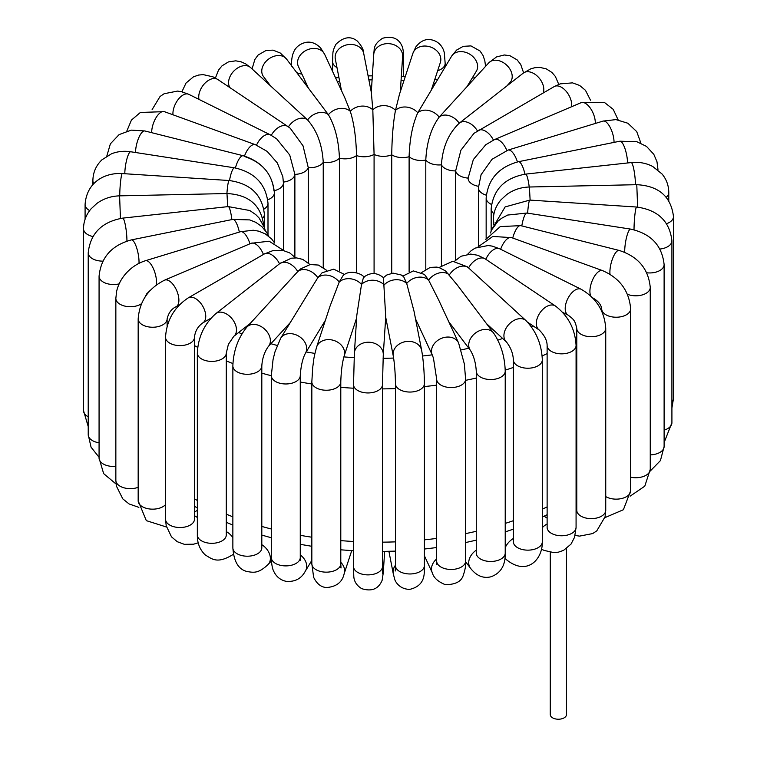 <?xml version="1.0" encoding="UTF-8"?>
<svg xmlns="http://www.w3.org/2000/svg" width="757" height="757" viewBox="0 0 757 757"><rect width="100%" height="100%" fill="white"/><g stroke="black" fill="none" stroke-linecap="round" stroke-linejoin="round"><path stroke-width="1.14" d="M566.491 548.588L566.491 714.542A8.109 4.684 180 0 1 556.915 719.15A8.109 4.684 180 0 1 550.263 714.542L550.263 552.288M571.592 106.728A14.478 8.355 60 0 0 569.501 96.385A14.478 8.355 60 0 0 554.247 86.563L474.005 133.308L460.899 150.236L455.638 170.902A14.478 8.355 0 0 0 468.129 178.113L473.333 159.566L485.739 144.776L494.576 139.553A14.478 7.021 66.9 0 1 506.849 150.463M614.05 142.392A14.478 5.526 73 0 0 612.583 133.374A14.478 5.526 73 0 0 603.064 121.092L508.061 150.075L491.984 159.32L481.074 174.716L478.415 187.745A14.478 8.355 0 0 0 486.278 195.174M506.878 85.938L510.095 82.428A14.478 10.447 42.5 0 0 506.925 65.376A14.478 10.447 42.5 0 0 489.391 62.254A14.478 10.447 42.5 0 0 488.738 62.878L439.183 117.098A14.478 10.447 42.5 0 1 459.225 123.211L459.433 123.05A14.478 9.51 52 0 1 477.44 130.923M543.233 92.922A14.478 9.51 52 0 0 541.293 81.075A14.478 9.51 52 0 0 523.248 73.136L459.433 123.05A14.478 9.51 52 0 0 459.234 123.221C448.513 133.459 442.58 147.341 441.416 164.837L441.416 265.272M486.458 323.589L506.386 341.899A14.478 10.002 132.6 0 1 506.575 327.384A14.478 10.002 132.6 0 1 525.964 320.59L467.324 266.776L452.733 261.279L438.956 267.571M448.731 321.678L470.438 350.406A14.478 10.835 142.9 0 1 471.592 336.95A14.478 10.835 142.9 0 1 493.526 332.948L457.275 284.982L445.485 270.892L439.287 267.666L436.798 267.098L430.194 267.401L421.583 272.586M415.527 318.905L432.351 355.147A14.478 11.412 155.1 0 1 434.518 343.404A14.478 11.412 155.1 0 1 447.699 337.045A14.478 11.412 155.1 0 1 458.6 342.959L438.568 299.791L428.613 280.09L424.422 274.413L413.313 270.921L402.875 276.059M385.71 317.259L393.271 355.979A14.478 11.743 169 0 1 396.204 346.592A14.478 11.743 169 0 1 411.127 341.539A14.478 11.743 169 0 1 421.677 350.434L414.06 311.411L406.708 283.478L403.68 276.712L401.134 274.942L393.082 273.135L386.893 274.952L383.411 277.639M527.638 322.227L539.23 330.005A14.478 8.961 123.9 0 1 539.855 312.991A14.478 8.961 123.9 0 1 555.354 305.96L485.265 258.941A14.478 8.961 123.9 0 0 468.602 267.883A14.478 10.002 132.6 0 0 449.403 274.848A14.478 10.835 142.9 0 0 428.613 280.09A14.478 11.412 155.1 0 0 406.708 283.478A14.478 11.743 169 0 0 384.178 284.944A14.478 11.809 -176.3 0 0 361.515 284.452L356.84 315.082L354.38 353.103A14.478 11.809 -176.3 0 1 364.429 342.684A14.478 11.809 -176.3 0 1 380.156 346.943A14.478 11.809 -176.3 0 1 383.269 354.976L385.729 316.956L383.439 277.668C376.882 272.321 370.249 272.217 363.521 277.355L361.515 284.452A14.478 11.61 -161.9 0 0 339.231 282.02L342.997 275.728C349.753 268.584 363.388 274.422 364.041 277.374M356.67 317.836L344.142 356.045A14.478 11.61 -161.9 0 0 336.751 341.662A14.478 11.61 -161.9 0 0 319.246 342.978A14.478 11.61 -161.9 0 0 316.634 347.028L330.024 306.197L339.231 282.02A14.478 11.156 -148.8 0 0 317.817 277.696L322.085 272.785L333.733 269.151L344.643 274.536M325.406 320.268L305.412 353.264A14.478 11.156 -148.8 0 0 300.217 337.158A14.478 11.156 -148.8 0 0 282.333 336.25A14.478 11.156 -148.8 0 0 280.658 338.256L317.817 277.696A14.478 10.447 -137.5 0 0 297.766 271.574L300.784 268.811L310.181 264.553L318.366 265.054L326.532 270.249M289.969 322.879L268.262 346.602A14.478 10.447 -137.5 0 0 267.609 332.541A14.478 10.447 -137.5 0 0 246.905 327.052L297.766 271.574A14.478 9.51 -128 0 0 279.73 263.635A14.478 9.51 -128 0 0 279.522 263.805A14.478 8.355 -120 0 0 264.269 253.983L188.285 297.851C174.186 307.219 166.606 320.353 165.537 337.243A14.478 8.355 180 0 0 180.015 345.599A14.478 8.355 180 0 0 194.483 337.243C195.107 331.216 197.861 326.437 202.753 322.917A14.478 8.355 -120 0 0 202.753 306.207A14.478 8.355 -120 0 0 188.285 297.851M244.341 156.462C262.159 162.31 272.028 173.741 273.949 190.745M244.483 156.074A14.478 6.283 -70.1 0 1 255.317 144.653L267.174 151.409L277.336 162.963L282.815 176.608L283.421 182.901L283.421 250.122M256.528 145.117A14.478 7.712 -63.6 0 1 270.249 134.793L276.617 138.786L289.723 154.996L294.88 174.375L294.88 257.039M271.271 135.323A14.478 8.961 -56.1 0 1 287.859 126.504L290.272 128.274L303.046 145.846L308.279 167.713L308.279 262.84M229.977 87.67A14.478 10.002 -47.4 0 1 234.14 70.761A14.478 10.002 -47.4 0 1 250.425 67.411A14.478 10.002 -47.4 0 1 250.614 67.581L307.597 119.947C317.003 130.62 322.227 144.738 323.239 162.282L323.239 267.382M270.542 85.891L263.474 76.533A14.478 10.835 -37.1 0 1 267.609 59.869A14.478 10.835 -37.1 0 1 285.408 57.844A14.478 10.835 -37.1 0 1 286.562 59.084L328.387 114.704C335.039 126.078 338.72 140.584 339.439 158.204L339.439 270.656M308.269 87.803L298.4 66.521A14.478 11.412 -24.9 0 1 304.692 51.183A14.478 11.412 -24.9 0 1 322.482 51.391A14.478 11.412 -24.9 0 1 324.649 54.334L344.69 97.502L350.292 111.317C354.03 123.145 356.112 137.888 356.519 155.564L356.519 272.7M341.473 90.585L335.323 59.055A14.478 11.743 -11 0 1 338.256 49.669A14.478 11.743 -11 0 1 353.178 44.616A14.478 11.743 -11 0 1 363.729 53.51L371.346 92.524L372.822 109.85L374.081 154.419L374.081 273.57M431.594 89.222L440.366 62.453A14.478 11.61 18.1 0 0 437.754 51.817A14.478 11.61 18.1 0 0 423.693 46.063A14.478 11.61 18.1 0 0 412.858 53.435L399.469 94.275L395.485 110.342C393.233 122.293 391.984 137.121 391.738 154.806L391.738 273.286M467.031 86.601L476.342 71.224A14.478 11.156 31.2 0 0 474.667 58.544A14.478 11.156 31.2 0 0 451.588 56.226L417.769 112.774C412.565 124.403 409.669 139.051 409.111 156.699L409.111 271.829M288.408 126.883A14.478 10.002 -47.4 0 1 307.597 119.947A14.478 10.835 -37.1 0 1 328.387 114.704A14.478 11.412 -24.9 0 1 350.292 111.317A14.478 11.743 -11 0 1 372.822 109.85A14.478 11.809 3.7 0 1 395.485 110.342A14.478 11.61 18.1 0 1 417.769 112.774A14.478 11.156 31.2 0 1 439.183 117.098C431.13 128.16 426.664 142.477 425.794 160.068L425.794 269.18M283.411 182.096A14.478 8.355 -0 0 0 294.88 174.375A14.478 8.355 -0 0 0 308.279 167.713A14.478 8.355 -0 0 0 323.239 162.282A14.478 8.355 -0 0 0 339.439 158.204A14.478 8.355 -0 0 0 356.519 155.564A14.478 8.355 -0 0 0 374.081 154.419A14.478 8.355 0 0 0 391.738 154.806A14.478 8.355 0 0 0 409.111 156.699A14.478 8.355 0 0 0 425.794 160.068A14.478 8.355 0 0 0 441.416 164.837A14.478 8.355 0 0 0 455.638 170.902L455.638 260.096M575.102 535.426L579.502 536.126L592.693 533.571L596.79 530.856L605.08 516.738L605.742 510.284A14.478 8.355 180 0 1 588.246 518.45A14.478 8.355 180 0 1 576.787 510.284L576.806 510.597M576.077 507.285A14.478 7.712 -63.6 0 1 576.787 506.982M542.315 527.657A14.478 8.961 -56.1 0 1 547.122 523.986M541.577 549.175L543.999 550.386L553.821 552.601L558.411 552.165L563.539 550.386L570.986 544.141L574.544 537.309L576.077 527.411A14.478 8.355 180 0 1 561.599 535.767A14.478 8.355 180 0 1 547.122 527.411L547.122 345.485A14.478 8.355 180 0 0 561.599 353.841A14.478 8.355 180 0 0 576.077 345.485C575.15 329.011 568.242 315.839 555.354 305.96M576.787 490.129A263.162 151.93 180 0 1 576.077 490.602M547.122 506.887A263.162 151.93 180 0 1 542.315 509.149M513.369 520.712A263.162 151.93 180 0 1 505.222 523.399M476.276 531.3A263.162 151.93 180 0 1 465.621 533.609M436.675 538.416A263.162 151.93 180 0 1 424.403 539.845M395.457 541.861A263.162 151.93 180 0 1 382.474 542.163M353.528 541.492A263.162 151.93 180 0 1 340.792 540.612M311.837 537.224A263.162 151.93 180 0 1 300.264 535.313M271.318 529.001A263.162 151.93 180 0 1 261.808 526.427M232.863 516.794A263.162 151.93 180 0 1 226.286 514.183M197.34 500.443A263.162 151.93 180 0 1 194.483 498.863M194.483 345.589A263.162 151.93 0 0 0 197.728 347.387M226.286 360.909A263.162 151.93 0 0 0 232.919 363.54M261.808 373.154A263.162 151.93 0 0 0 271.318 375.727M300.264 382.039A263.162 151.93 0 0 0 311.837 383.95M340.792 387.338A263.162 151.93 0 0 0 353.528 388.218M382.474 388.89A263.162 151.93 0 0 0 395.457 388.587M424.403 386.572A263.162 151.93 0 0 0 436.675 385.143M465.621 380.336A263.162 151.93 0 0 0 476.276 378.027M505.212 370.135A263.162 151.93 0 0 0 513.369 367.438M542.144 355.96A263.162 151.93 0 0 0 547.122 353.614M575.329 337.821A263.162 151.93 0 0 0 576.787 336.856M533.174 325.936A241.228 139.269 180 0 1 531.395 326.787M502.657 338.474A241.228 139.269 180 0 1 497.851 340.101M468.782 348.22A241.228 139.269 180 0 1 461.202 349.895M432.209 354.844A241.228 139.269 180 0 1 422.567 355.998M393.621 358.061A241.228 139.269 180 0 1 383.08 358.316M354.134 357.626A241.228 139.269 180 0 1 343.886 356.897M314.94 353.415A241.228 139.269 180 0 1 306.216 351.939M277.157 345.447A241.228 139.269 180 0 1 270.902 343.716M241.918 333.865A241.228 139.269 180 0 1 238.625 332.541M306.954 86.061A241.228 139.269 180 0 1 307.427 85.976M337.414 81.832A241.228 139.269 180 0 1 339.723 81.605M368.886 79.901A241.228 139.269 180 0 1 372.094 79.845M401.059 80.403A241.228 139.269 180 0 1 403.964 80.573M433.477 83.459A241.228 139.269 180 0 1 434.963 83.658M468.157 177.053L468.129 178.292A14.478 8.355 0 0 0 478.452 186.298M494.576 139.553L581.035 102.706A14.478 7.021 66.9 0 1 593.441 113.947A14.478 7.021 66.9 0 1 595.286 123.457M508.061 150.075A14.478 5.526 73 0 1 517.438 161.922M491.473 204.447A14.478 8.355 0 0 1 486.155 197.974C488.057 179.125 498.825 167.032 518.46 161.705L619.888 141.209A14.478 3.899 78.6 0 1 624.837 148.202A14.478 3.899 78.6 0 1 627.534 162.982M518.46 161.705A14.478 3.899 78.6 0 1 524.951 174.186M619.888 141.209L636.788 141.701L646.487 146.394L653.811 154.324L656.981 161.752L657.928 169.123A14.478 8.355 180 0 1 657.861 169.88M493.971 213.711A14.478 8.355 0 0 1 491.161 208.762C493.299 189.382 504.787 177.838 525.604 174.11L631.187 162.575A14.478 2.195 83.8 0 1 634.868 176.059A14.478 2.195 83.8 0 1 635.454 184.717M525.604 174.11A14.478 2.195 83.8 0 1 529.219 187.007M631.187 162.575C638.974 161.761 646.166 163.067 652.789 166.512L662.063 174.006C666.482 179.39 668.724 185.569 668.781 192.515A14.478 8.355 180 0 1 666.255 197.236M493.942 222.274A14.478 8.355 0 0 1 493.318 219.852C493.413 212.414 495.949 205.772 500.907 199.914L506.613 194.625C513.293 189.789 520.892 187.244 529.398 187.007L636.779 184.689L637.631 207.106M529.398 187.007L530.118 200.103M671.913 407.976L673.484 398.513A14.478 8.355 180 0 1 671.913 402.298M636.779 184.689C658.779 185.862 671.014 196.498 673.484 216.587A14.478 8.355 180 0 1 666.614 223.694M492.788 227.725L505.127 206.926L529.805 200.085L636.59 207.03A14.478 1.325 93.7 0 0 634.375 220.628A14.478 1.325 93.7 0 0 634.025 229.768M529.805 200.085A14.478 1.325 93.7 0 0 527.629 213.162M664.116 442.571L671.913 422.718A14.478 8.355 180 0 1 664.116 430.127M636.59 207.03C657.88 209.916 669.652 221.176 671.913 240.792A14.478 8.355 180 0 1 659.953 249.025M490.432 232.986L491.672 229.854L498.04 221.12L501.456 218.366L507.654 215.054L526.872 213.048L630.666 229.106A14.478 3.056 98.8 0 0 625.519 242.391A14.478 3.056 98.8 0 0 624.714 252.27M526.872 213.048A14.478 3.056 98.8 0 0 521.8 225.908M650.206 471.072L660.426 460.597L664.116 446.516A14.478 8.355 180 0 1 650.254 454.862M630.666 229.106C650.935 233.648 662.091 245.476 664.116 264.59A14.478 8.355 180 0 1 646.771 272.785M485.72 239.496L500.273 226.58L520.731 225.643L619.217 250.453A14.478 4.722 104.1 0 0 612.64 258.449A14.478 4.722 104.1 0 0 610 274.252M520.731 225.643A14.478 4.722 104.1 0 0 512.735 238.039M630.184 496.138L644.784 486.183L650.254 469.378A14.478 8.355 180 0 1 630.647 477.194M619.217 250.453C638.132 256.547 648.484 268.877 650.254 287.452A14.478 8.355 180 0 1 642.447 294.87A14.478 8.355 180 0 1 627.449 294.284M478.159 246.782L492.788 236.458L511.562 237.613L602.544 270.618A14.478 6.283 109.9 0 0 592.712 279.598A14.478 6.283 109.9 0 0 590.857 296.119M511.562 237.613A14.478 6.283 109.9 0 0 500.642 249.271M604.871 517.656L623.389 509.735L630.647 490.791A14.478 8.355 180 0 1 621.582 498.541A14.478 8.355 180 0 1 605.742 496.583M602.544 270.618C619.784 278.15 629.152 290.896 630.647 308.865A14.478 8.355 180 0 1 616.179 317.23A14.478 8.355 180 0 1 601.701 308.865C601.153 304.617 598.144 300.936 592.674 297.832M467.675 254.248L470.939 250.889L475.074 248.116L488.218 245.514L492.305 246.129L499.629 248.769L581.083 289.231A14.478 7.712 116.4 0 0 567.741 298.76A14.478 7.712 116.4 0 0 568.204 315.158L562.754 312.452M499.629 248.769A14.478 7.712 116.4 0 0 485.814 259.31M581.083 289.231C596.308 298.04 604.521 311.08 605.742 328.358A14.478 8.355 180 0 1 591.264 336.714A14.478 8.355 180 0 1 576.787 328.358C574.904 320.353 574.099 319.814 568.204 315.158M506.575 559.802A14.478 10.002 -47.4 0 1 506.386 559.631A14.478 10.002 -47.4 0 1 504.985 557.852M505.222 547.642A14.478 10.002 -47.4 0 1 513.369 538.492M504.928 558.297L506.386 559.631C527.374 576.673 542.816 558.884 542.315 541.794A14.478 8.355 180 0 1 527.847 550.15A14.478 8.355 180 0 1 513.369 541.794L513.445 542.655M525.964 320.59C536.221 331.225 541.671 344.321 542.315 359.868A14.478 8.355 180 0 1 527.847 368.224A14.478 8.355 180 0 1 513.369 359.868C513.047 353.396 510.72 347.406 506.386 341.899M465.621 561.77L470.438 568.138A14.478 10.835 -37.1 0 1 476.276 550.178M470.438 568.138C476.342 575.774 483.146 578.67 490.829 576.815C500.699 573.323 505.496 565.422 505.222 553.112A14.478 8.355 180 0 1 490.754 561.467A14.478 8.355 180 0 1 476.276 553.112L476.456 554.408M493.526 332.948C500.907 343.943 504.805 356.689 505.222 371.185A14.478 8.355 180 0 1 490.754 379.541A14.478 8.355 180 0 1 476.276 371.185C475.756 362.915 473.816 355.989 470.438 350.406M424.403 555.761L432.351 572.879A14.478 11.412 -24.9 0 1 436.675 558.959M432.351 572.879C433.647 577.723 437.953 581.65 445.248 584.659C455.563 584.641 461.59 581.442 463.35 575.036C465.233 569.529 465.99 564.883 465.621 561.107A14.478 8.355 180 0 1 451.153 569.463A14.478 8.355 180 0 1 436.675 561.107L436.477 564.467L437.044 562.981M458.6 342.959L464.344 363.937L465.621 379.191A14.478 8.355 180 0 1 451.153 387.546A14.478 8.355 180 0 1 436.675 379.191L433.458 358.156L432.351 355.147M388.899 551.323L393.271 573.711A14.478 11.743 -11 0 1 395.457 565.224M393.271 573.711L394.52 578.585C394.861 580.912 399.071 589.315 409.764 589.362C426.853 585.369 423.996 571.374 424.403 565.611A14.478 8.355 180 0 1 409.925 573.967A14.478 8.355 180 0 1 395.457 565.611L395.249 571.005M421.677 350.434C423.371 360.266 424.28 371.356 424.403 383.695A14.478 8.355 180 0 1 409.925 392.05A14.478 8.355 180 0 1 395.457 383.695C395.277 372.709 394.548 363.474 393.271 355.979M382.484 568.176A14.478 11.809 3.7 0 1 383.269 572.708L384.651 551.408M382.607 573.721L382.474 566.52A14.478 8.355 180 0 1 368.006 574.875A14.478 8.355 180 0 1 353.528 566.52L353.793 576.531C354.153 581.565 356.784 585.606 361.695 588.643C371.678 591.813 378.491 589.031 382.143 580.288L383.269 572.708M383.269 354.976L382.474 384.594A14.478 8.355 180 0 1 368.006 392.949A14.478 8.355 180 0 1 353.528 384.594L354.38 353.103M340.792 562.347A14.478 11.61 18.1 0 1 344.142 573.778L351.731 550.632M340.262 566.037L341.01 568.024L340.792 563.804A14.478 8.355 180 0 1 326.314 572.16A14.478 8.355 180 0 1 311.837 563.804L313.635 577.288C316.719 583.723 320.977 587.139 326.409 587.555C336.382 586.789 342.296 582.199 344.142 573.778M344.142 356.045C342.23 362.717 341.114 371.327 340.792 381.888A14.478 8.355 180 0 1 326.314 390.243A14.478 8.355 180 0 1 311.837 381.888L312.707 367.41C313.814 360.143 313.133 359.783 316.634 347.028M300.264 554.928A14.478 11.156 31.2 0 1 305.412 570.996L311.837 560.388M300.009 559.101L300.444 560.218L300.264 557.54A14.478 8.355 180 0 1 285.786 565.895A14.478 8.355 180 0 1 271.318 557.54C271.508 564.362 272.397 569.103 273.977 571.762C276.504 576.872 280.487 580.051 285.928 581.291C294.908 582.124 301.409 578.689 305.412 570.996M305.412 353.264C302.63 358.563 300.908 366.01 300.264 375.614A14.478 8.355 180 0 1 285.786 383.969A14.478 8.355 180 0 1 271.318 375.614L273.05 359.613L274.923 351.986L280.658 338.256M261.808 544.699A14.478 10.447 42.5 0 1 268.262 564.334L271.422 560.89M261.695 548.92L261.808 547.85A14.478 8.355 180 0 1 247.34 556.206A14.478 8.355 180 0 1 232.863 547.85C233.828 561.666 238.578 569.557 247.113 571.526C253.803 572.642 258.506 573.636 268.262 564.334M268.262 346.602C264.439 352.033 262.291 358.477 261.808 365.934A14.478 8.355 180 0 1 247.34 374.289A14.478 8.355 180 0 1 232.863 365.934C233.393 350.888 238.067 337.934 246.905 327.052M250.122 323.542L233.752 336.354A14.478 9.51 -128 0 0 232.323 319.094A14.478 9.51 -128 0 0 215.915 313.549A14.478 9.51 -128 0 0 215.707 313.72M226.286 531.575A14.478 9.51 52 0 1 232.863 537.546M226.239 535.653L226.286 534.962A14.478 8.355 180 0 1 211.809 543.318A14.478 8.355 180 0 1 197.34 534.962C197.236 543.091 199.848 549.724 205.175 554.853C212.405 559.366 217.59 564.211 233.752 554.086M233.752 336.354L228.377 344.35L226.286 353.046A14.478 8.355 180 0 1 211.809 361.401A14.478 8.355 180 0 1 197.34 353.046C198.126 337.016 204.314 323.854 215.915 313.549L279.73 263.635L291.35 258.194L296.678 257.929L302.828 259.414L310.02 264.581M194.483 515.763A14.478 8.355 60 0 1 195.524 516.302A14.478 8.355 60 0 1 197.34 517.542M194.473 519.586L194.483 519.17A14.478 8.355 180 0 1 180.015 527.525A14.478 8.355 180 0 1 165.537 519.17L166.19 525.68L171.479 536.836L177.261 541.709L184.377 544.33L193.574 544.198L198.23 542.835M263.445 254.456A14.478 7.021 -113.1 0 0 251.078 243.3L164.619 280.147C148.353 288.332 139.534 301.248 138.171 318.886A14.478 8.355 180 0 0 152.649 327.242A14.478 8.355 180 0 0 167.117 318.886C168.527 312.972 171.479 308.932 175.965 306.774A14.478 7.021 -113.1 0 0 176.75 290.707A14.478 7.021 -113.1 0 0 164.619 280.147M165.537 504.607A14.478 8.355 180 0 1 149.261 508.931A14.478 8.355 180 0 1 138.171 500.803L146.309 520.636L166.502 527.023M249.952 243.782A14.478 5.526 -107 0 0 240.499 231.718L145.495 260.711C138.578 262.878 132.503 266.663 127.261 272.037C121.811 277.724 118.262 284.197 116.606 291.445L115.849 298.372A14.478 8.355 180 0 0 125.435 306.235A14.478 8.355 180 0 0 141.502 303.689M156.188 285.058A14.478 5.526 -107 0 0 153.51 268.915A14.478 5.526 -107 0 0 145.495 260.711M138.171 487.319A14.478 8.355 180 0 1 123.4 487.631A14.478 8.355 180 0 1 115.849 480.298L116.427 486.126L122.785 498.872L129.097 503.954L138.872 507.351M239.344 232.068A14.478 3.899 -101.4 0 0 232.806 219.407L131.387 239.903C111.743 245.23 100.974 257.314 99.072 276.173A14.478 8.355 180 0 0 119.133 283.884M138.995 263.341A14.478 3.899 -101.4 0 0 136.639 247.804A14.478 3.899 -101.4 0 0 131.387 239.903M115.849 466.35A14.478 8.355 180 0 1 99.072 458.099L103.643 473.617L116.086 484.035M231.869 219.596A14.478 2.195 -96.2 0 0 228.254 206.595L122.662 218.13C101.845 221.858 90.357 233.402 88.219 252.781A14.478 8.355 180 0 0 102.848 261.137M126.93 241.067A14.478 2.195 -96.2 0 0 125.501 225.927A14.478 2.195 -96.2 0 0 122.662 218.13M99.072 442.788A14.478 8.355 180 0 1 88.219 434.698L91.058 447.188L99.072 457.294M120.448 218.432L119.597 195.855L226.977 193.537L227.696 206.652M263.682 225.444L263.682 225.558A14.478 8.355 -0 0 0 263.682 225.444C261.212 205.346 248.977 194.719 226.977 193.537M88.219 416.795A14.478 8.355 180 0 1 83.516 410.625L88.219 426.551M92.874 236.525A14.478 8.355 180 0 1 83.516 228.709C83.611 221.356 86.09 214.77 90.944 208.96L96.82 203.472C103.501 198.637 111.099 196.101 119.597 195.855M226.911 193.537A14.478 1.325 -86.3 0 1 229.078 180.516L122.293 173.571C105.649 172.501 86.733 181.443 85.087 204.504A14.478 8.355 180 0 0 89.648 210.588M119.738 195.855A14.478 1.325 -86.3 0 1 120.637 181.074A14.478 1.325 -86.3 0 1 122.293 173.571M262.755 218.158A14.478 8.355 -0 0 0 264.401 214.288C262.149 194.663 250.368 183.412 229.078 180.516M229.503 180.545A14.478 3.056 -81.2 0 1 234.556 167.827L130.753 151.769C124.016 150.738 117.609 151.409 111.544 153.775L101.94 159.822C96.016 165.518 92.997 172.473 92.884 180.705A14.478 8.355 180 0 0 93.83 183.667M124.801 173.732A14.478 3.056 -81.2 0 1 126.911 158.97A14.478 3.056 -81.2 0 1 130.753 151.769M263.947 209.112A14.478 8.355 -0 0 0 267.997 203.311C265.972 184.197 254.825 172.369 234.556 167.827M235.408 167.969A14.478 4.722 -75.9 0 1 243.347 155.772L144.852 130.961L131.34 130.128L119.123 134.585L110.38 143.83L106.794 156.15M135.531 152.507A14.478 4.722 -75.9 0 1 138.796 137.698A14.478 4.722 -75.9 0 1 144.852 130.961M267.789 199.782A14.478 8.355 -0 0 0 274.384 192.78C272.605 174.195 262.263 161.866 243.347 155.772M151.693 132.683A14.478 6.283 -70.1 0 1 156.027 117.723A14.478 6.283 -70.1 0 1 164.326 111.648L255.317 144.653M274.308 190.669A14.478 8.355 -0 0 0 283.421 182.901M172.965 114.78A14.478 7.712 -63.6 0 1 178.16 99.517A14.478 7.712 -63.6 0 1 188.796 94.332L270.249 134.793M198.996 99.394A14.478 8.961 -56.1 0 1 201.107 88.427A14.478 8.961 -56.1 0 1 217.77 79.485L287.859 126.504M267.912 82.409A14.478 8.355 180 0 1 266.805 82.456M301.939 74.148A14.478 8.355 180 0 1 296.81 72.634M336.988 67.6A14.478 8.355 180 0 1 332.597 61.601C333.127 51.968 331.982 52.11 335.938 44.294C343.527 36.875 350.642 35.787 357.285 41.039C361.657 45.865 363.814 50.019 363.729 53.51M371.29 92.222L373.731 54.513A14.478 11.809 3.7 0 1 383.78 44.095A14.478 11.809 3.7 0 1 399.507 48.344A14.478 11.809 3.7 0 1 402.62 56.378L400.33 91.644M373.731 54.513L374.128 50.132C374.223 45.77 377.052 41.805 382.635 38.257C392.751 35.588 399.422 38.702 402.639 47.596C403.651 53.312 403.235 49.281 403.472 60.702A14.478 8.355 180 0 1 402.109 64.231M412.858 53.435L415.867 46.887C420.315 41.266 425.226 38.853 430.61 39.667C440.631 41.275 444.066 49.905 444.378 53.501L445.163 63.408A14.478 8.355 180 0 1 437.65 70.732M475.159 77.716A14.478 8.355 180 0 1 472.226 78.018M478.263 130.431A14.478 8.355 60 0 1 493.422 140.064M547.16 527.951L547.122 527.411M544.141 516.17L547.122 518.176M576.787 497.094L576.077 497.595M547.122 514.694L542.315 517.059M513.369 529.134L505.222 531.934M476.276 540.157L465.621 542.561M436.675 547.548L424.403 549.033M395.457 551.124L382.474 551.427M353.528 550.736L340.792 549.819M311.837 546.308L300.264 544.321M271.318 537.773L261.808 535.085M232.863 525.046L226.286 522.321M197.34 507.938L194.483 506.272M304.04 82.21L305.554 81.945M335.578 77.876L338.928 77.555M368.101 75.899L372.349 75.814M401.324 76.362L405.269 76.589M434.802 79.419L437.328 79.759M581.035 102.706L604.237 102.29L613.227 109.349L618.128 119.871M478.415 187.745L478.415 246.403M603.064 121.092L615.943 119.606L627.846 123.23L636.722 131.595L640.914 143.187M486.155 197.974L486.155 238.692M657.928 169.928L657.928 169.123M491.161 208.762L491.161 231.036M668.781 200.671L668.781 192.515M493.318 219.852L493.318 224.574M673.484 398.513L673.484 216.587M671.913 422.718L671.913 240.792M664.116 446.516L664.116 264.59M650.254 469.378L650.254 287.452M630.647 490.791L630.647 308.865M601.701 311.165L601.701 308.865M576.077 504.474L576.787 504.834M605.742 510.284L605.742 328.358M576.787 510.284L576.787 328.358M454.474 261.335L461.022 256.254L470.731 254.078L477.856 255.279L485.265 258.941M539.23 330.005C544.482 335.351 547.112 340.518 547.122 345.485M576.077 527.411L576.077 345.485M542.315 541.794L542.315 359.868M513.369 541.794L513.369 359.868M505.222 553.112L505.222 371.185M476.276 553.112L476.276 371.185M465.621 561.107L465.621 379.191M436.675 561.107L436.675 379.191M424.403 565.611L424.403 383.695M395.457 565.611L395.457 383.695M382.474 566.52L382.474 384.594M353.528 566.52L353.528 384.594M340.792 563.804L340.792 381.888M311.837 563.804L311.837 381.888M300.264 557.54L300.264 375.614M271.318 557.54L271.318 375.614M261.808 547.85L261.808 365.934M232.863 547.85L232.863 365.934M226.996 522.623L226.286 523.172M226.286 534.962L226.286 353.046M197.34 534.962L197.34 353.046M202.753 322.917L211.042 318.139M295.608 257.872L289.723 252.904L282.626 250.302L273.381 250.444L264.269 253.983M197.34 510.35L194.483 512.006M194.483 519.17L194.483 337.243M165.537 519.17L165.537 337.243M175.965 306.774L178.718 305.601M283.724 250.529L269.132 241.199L251.078 243.3M167.117 326.276L167.117 318.886M138.171 500.803L138.171 318.886M274.696 243.073L271.649 238.975L265.338 233.894L258.771 231.178L253.254 230.232L240.499 231.718M150.605 290.035L146.697 293.811L145.003 297.141M115.849 480.298L115.849 298.372M268.584 236.108L266.757 232.56L261.799 226.542L255.724 222.293L249.715 219.909L232.806 219.407M99.072 458.099L99.072 276.173M265.139 230.194L264.392 227.488L259.131 218.044L255.866 214.695L249.848 210.531L228.254 206.595M88.219 434.698L88.219 252.781M83.516 410.625L83.516 228.709M264.401 214.288L264.401 227.507M85.087 219.246L85.087 204.504M267.997 203.311L267.997 234.812M92.884 184.651L92.884 180.705M274.384 192.78L274.384 242.571M164.326 111.648L140.386 112.452L131.434 120.089L126.816 131.084M188.796 94.332L181.349 91.663L177.535 91.086L164.146 93.726L160.068 96.48L152.129 109.566M217.77 79.485L213.001 76.836L203.179 74.621L198.589 75.057L193.461 76.826L186.014 83.071L181.898 91.796M250.614 67.581L245.732 63.919L241.142 61.828L235.758 60.825L228.387 61.932L222.009 65.85L218.518 70.117L215.423 78.037M286.562 59.084L280.327 53.047L273.088 50.142L266.19 50.397L258.099 55.043L254.844 59.519L252.072 68.915M324.649 54.334L320.646 47.975C316.048 43.348 311.184 41.474 306.065 42.345C297.037 44.322 294.189 50.605 293.612 52.252C292.183 55.252 291.445 59.869 291.379 66.105M335.323 59.055L335.209 58.327M332.597 71.451L332.597 61.601M402.62 56.378L402.61 55.062M403.472 76.485L403.472 60.702M445.163 66.834L445.163 63.408M451.588 56.226L456.622 50.057L463.237 46.338L470.968 45.903L480.023 50.993L482.975 55.356L484.802 60.655L485.578 66.332M488.738 62.878L496.516 56.926L504.332 54.977L509.934 55.706L517.116 59.869L520.712 64.459L523.617 72.852M523.248 73.136L530.837 68.802L534.896 67.695L540.063 67.42L546.403 68.934L551.929 72.464L555.335 76.41L558.77 84.387M554.247 86.563L560.208 83.866L572.519 82.873L579.625 85.446L585.454 90.291L590.498 100.198"/></g></svg>
